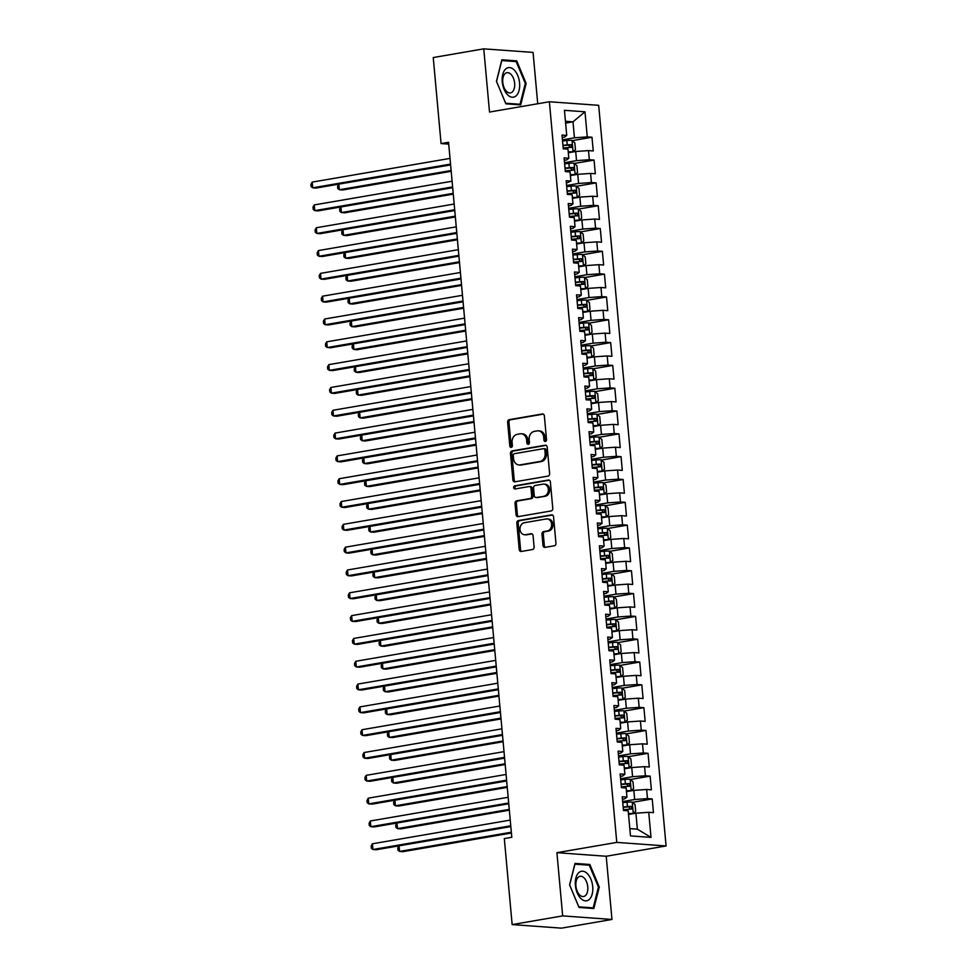 <?xml version="1.0" encoding="UTF-8"?>
<svg xmlns="http://www.w3.org/2000/svg" width="977" height="977" viewBox="0 0 977 977"><rect width="100%" height="100%" fill="white"/><g stroke="black" fill="none" stroke-linecap="round" stroke-linejoin="round"><path stroke-width="1.47" d="M545.386 441.482A1.588 1.295 -85.9 0 0 546.534 439.687L544.36 415.897A2.259 1.844 -85.9 0 0 542.32 413.967L509.261 419.658A2.259 1.844 -85.9 0 0 507.637 422.211L509.799 446.013A1.588 1.295 -85.9 0 0 512.375 445.573L512.095 442.483A7.242 5.911 -85.9 0 1 517.309 434.313L520.069 433.837A7.242 5.911 -85.9 0 1 521.242 433.776A7.242 5.911 -85.9 0 1 526.603 439.992L526.884 443.07A1.588 1.295 -85.9 0 0 529.449 442.63L529.168 439.552A7.242 5.911 -85.9 0 1 534.395 431.37L537.142 430.894A7.242 5.911 -85.9 0 1 538.327 430.845A7.242 5.911 -85.9 0 1 543.676 437.061L543.957 440.138A1.588 1.295 -85.9 0 0 545.386 441.482M543.004 545.447A2.259 1.844 -85.9 0 0 545.044 547.376L554.313 545.777A2.259 1.844 -85.9 0 0 555.95 543.224L553.544 516.796A2.259 1.844 -85.9 0 0 551.504 514.867L518.445 520.558A2.259 1.844 -85.9 0 0 516.821 523.11L519.227 549.538A2.259 1.844 -85.9 0 0 521.266 551.468L532.465 549.538A2.259 1.844 -85.9 0 0 534.101 546.973L533.063 535.665A2.259 1.844 -85.9 0 0 531.024 533.747L525.467 534.7A6.057 4.934 -85.9 0 1 524.49 534.749A6.057 4.934 -85.9 0 1 519.984 528.96A6.057 4.934 -85.9 0 1 524.38 522.719L546.143 518.97A6.057 4.934 -85.9 0 1 547.12 518.921A6.057 4.934 -85.9 0 1 551.626 524.722A6.057 4.934 -85.9 0 1 547.23 530.963L543.603 531.586A2.259 1.844 -85.9 0 0 541.979 534.138L543.004 545.447L544.336 545.545A2.259 1.844 -85.9 0 0 545.398 547.315M562.667 915.901L611.968 919.455L606.216 856.255L556.914 852.689L562.667 915.901L512.143 924.584L504.315 838.571L511.801 837.277L448.553 142.276L441.067 143.558L448.724 144.107M556.914 852.689L616.78 842.394L549.379 101.755L598.681 105.321L666.082 845.96L616.78 842.394M537.729 103.757L533.063 52.416L483.762 48.85L489.514 112.05L549.379 101.755M483.762 48.85L433.238 57.545L441.067 143.558M547.975 476.117A2.259 1.844 -85.9 0 0 549.611 473.564L547.205 447.136A2.259 1.844 -85.9 0 0 545.166 445.219L512.107 450.898A2.259 1.844 -85.9 0 0 510.482 453.462L512.888 479.89A2.259 1.844 -85.9 0 0 514.928 481.808L547.975 476.117M550.381 481.966L552.774 508.394A2.259 1.844 -85.9 0 1 551.15 510.947L518.091 516.638A2.259 1.844 -85.9 0 1 516.051 514.708L515.026 503.399A2.259 1.844 -85.9 0 1 516.65 500.847L530.059 498.539A2.259 1.844 -85.9 0 0 531.696 495.986L531.012 488.476A2.259 1.844 -85.9 0 0 528.972 486.558L515.013 488.964A1.588 1.295 -85.9 0 1 514.732 485.825L548.329 480.037A2.259 1.844 -85.9 0 1 550.381 481.966M572.278 140.639L591.989 137.244L587.262 136.902L584.979 111.805L564.45 110.328L566.733 135.424L562.007 135.082L563.253 148.773L567.979 149.115L568.809 158.237L564.083 157.895L565.329 171.586L570.055 171.928L570.886 181.063L566.159 180.721L567.405 194.411L572.131 194.753L572.962 203.875L568.235 203.534L569.481 217.224L574.207 217.566L575.038 226.688L570.312 226.346L571.557 240.037L576.296 240.379L577.126 249.514L572.388 249.172L573.633 262.862L578.372 263.204L579.202 272.327L574.464 271.985L575.709 285.675L580.448 286.017L581.278 295.139L576.54 294.798L577.786 308.488L582.524 308.83L583.354 317.965L578.616 317.623L579.862 331.313L584.6 331.655L585.431 340.778L580.692 340.436L581.938 354.126L586.676 354.468L587.507 363.591L582.768 363.249L584.014 376.939L588.752 377.281L589.583 386.416L584.844 386.074L586.09 399.764L590.829 400.106L591.659 409.229L586.921 408.887L588.166 422.577L592.905 422.919L593.735 432.042L588.997 431.7L590.242 445.39L594.981 445.732L595.811 454.867L591.073 454.525L592.318 468.215L597.057 468.557L597.887 477.68L593.149 477.338L594.407 491.028L599.133 491.37L599.963 500.493L595.237 500.151L596.483 513.841L601.209 514.183L602.04 523.318L597.313 522.976L598.559 536.666L603.285 537.008L604.116 546.131L599.389 545.789L600.635 559.479L605.361 559.821L606.192 568.944L601.466 568.602L602.711 582.292L607.438 582.634L608.268 591.769L603.542 591.427L604.787 605.117L609.514 605.459L610.344 614.582L605.618 614.24L606.864 627.93L611.59 628.272L612.42 637.395L607.694 637.053L608.94 650.743L613.666 651.085L614.496 660.22L609.77 659.878L611.016 673.568L615.742 673.91L616.572 683.033L611.846 682.691L613.092 696.381L617.818 696.723L618.649 705.846L613.922 705.504L615.168 719.194L619.894 719.536L620.725 728.671L615.998 728.329L617.244 742.019L621.97 742.361L622.801 751.484L618.075 751.142L619.32 764.832L624.047 765.174L624.877 774.297L620.151 773.955L621.396 787.645L626.123 787.987L626.953 797.122L622.227 796.78L623.473 810.47L628.199 810.812L630.483 835.909L651.012 837.387L637.358 829.168L635.905 813.194L628.541 814.464M591.989 137.244L593.234 150.934L588.508 150.592L589.339 159.727L576.515 160.631L564.523 162.695M574.354 163.452L594.065 160.069L589.339 159.727M594.065 160.069L595.311 173.759L590.584 173.417L591.415 182.54L578.604 183.444L566.599 185.508M576.43 186.277L596.141 182.882L591.415 182.54M596.141 182.882L597.387 196.572L592.66 196.23L593.491 205.353L580.68 206.257L568.675 208.321M578.506 209.09L598.217 205.695L593.491 205.353M598.217 205.695L599.463 219.385L594.737 219.043L595.567 228.178L582.756 229.082L570.751 231.146M580.582 231.903L600.293 228.52L595.567 228.178M600.293 228.52L601.539 242.211L596.813 241.869L597.643 250.991L584.832 251.895L572.827 253.959M582.658 254.728L602.369 251.333L597.643 250.991M602.369 251.333L603.615 265.023L598.889 264.682L599.719 273.804L586.908 274.708L574.903 276.772M584.735 277.541L604.445 274.146L599.719 273.804M604.445 274.146L605.691 287.836L600.965 287.494L601.795 296.629L588.984 297.533L576.98 299.597M586.811 300.354L606.522 296.971L601.795 296.629M606.522 296.971L607.767 310.662L603.041 310.32L603.871 319.442L591.061 320.346L579.056 322.41M588.887 323.179L608.598 319.784L603.871 319.442M608.598 319.784L609.843 333.475L605.117 333.133L605.948 342.255L593.137 343.159L581.132 345.223M590.963 345.992L610.674 342.597L605.948 342.255M610.674 342.597L611.92 356.287L607.193 355.946L608.024 365.08L595.213 365.984L583.208 368.048M593.039 368.805L612.75 365.422L608.024 365.08M612.75 365.422L613.996 379.113L609.269 378.771L610.1 387.893L597.289 388.797L585.284 390.861M595.115 391.63L614.826 388.235L610.1 387.893M614.826 388.235L616.072 401.926L611.346 401.584L612.176 410.706L599.365 411.61L587.36 413.674M597.191 414.443L616.902 411.048L612.176 410.706M616.902 411.048L618.148 424.739L613.422 424.397L614.252 433.532L601.441 434.435L589.436 436.499M599.267 437.256L618.978 433.873L614.252 433.532M618.978 433.873L620.224 447.564L615.498 447.222L616.328 456.344L603.517 457.248L591.512 459.312M601.343 460.082L621.054 456.686L616.328 456.344M621.054 456.686L622.3 470.377L617.574 470.035L618.404 479.157L605.593 480.061L593.589 482.125M603.42 482.894L623.131 479.499L618.404 479.157M623.131 479.499L624.388 493.19L619.65 492.848L620.48 501.983L607.67 502.886L595.665 504.95M605.496 505.707L625.219 502.325L620.48 501.983M625.219 502.325L626.465 516.015L621.726 515.673L622.557 524.796L609.746 525.699L597.741 527.763M607.572 528.533L627.295 525.137L622.557 524.796M627.295 525.137L628.541 538.828L623.802 538.486L624.633 547.608L611.822 548.512L599.817 550.576M609.648 551.346L629.371 547.95L624.633 547.608M629.371 547.95L630.617 561.641L625.878 561.299L626.709 570.434L613.898 571.337L601.893 573.401M611.724 574.158L631.447 570.776L626.709 570.434M631.447 570.776L632.693 584.466L627.955 584.124L628.785 593.247L615.974 594.15L603.969 596.214M613.8 596.984L633.523 593.589L628.785 593.247M633.523 593.589L634.769 607.279L630.031 606.937L630.861 616.06L618.05 616.963L606.045 619.027M615.876 619.797L635.6 616.402L630.861 616.06M635.6 616.402L636.845 630.092L632.107 629.75L632.937 638.885L620.126 639.788L608.121 641.852M617.952 642.61L637.676 639.227L632.937 638.885M637.676 639.227L638.921 652.917L634.183 652.575L635.013 661.698L622.202 662.601L610.198 664.665M620.029 665.435L639.752 662.04L635.013 661.698M639.752 662.04L640.997 675.73L636.259 675.388L637.089 684.511L624.279 685.414L612.274 687.478M622.105 688.248L641.828 684.853L637.089 684.511M641.828 684.853L643.074 698.543L638.335 698.201L639.166 707.336L626.355 708.24L614.362 710.303M624.181 711.061L643.904 707.678L639.166 707.336M643.904 707.678L645.15 721.368L640.411 721.026L641.254 730.149L628.431 731.052L616.438 733.116M626.257 733.886L645.98 730.491L641.254 730.149M645.98 730.491L647.226 744.181L642.5 743.839L643.33 752.962L630.507 753.865L618.514 755.929M628.333 756.699L648.056 753.304L643.33 752.962M648.056 753.304L649.302 766.994L644.576 766.652L645.406 775.787L632.583 776.691L620.59 778.754M630.409 779.512L650.132 776.129L645.406 775.787M650.132 776.129L651.378 789.819L646.652 789.477L647.482 798.6L634.659 799.504L622.667 801.567M632.498 802.337L652.209 798.942L647.482 798.6M652.209 798.942L653.454 812.632L648.728 812.29L651.012 837.387M622.447 799.198L624.804 798.795L626.953 797.122M648.728 812.29L635.905 813.194M620.371 776.373L622.728 775.97L624.877 774.297M634.659 799.504L633.829 790.381L626.465 791.639M646.652 789.477L633.829 790.381M618.294 753.56L620.651 753.157L622.801 751.484M632.583 776.691L631.753 767.556L624.376 768.826M644.576 766.652L631.753 767.556M616.218 730.747L618.575 730.344L620.725 728.671M630.507 753.865L629.677 744.743L622.3 746.013M642.5 743.839L629.677 744.743M614.142 707.922L616.499 707.519L618.649 705.846M628.431 731.052L627.6 721.93L620.224 723.188M640.411 721.026L627.6 721.93M612.066 685.109L614.423 684.706L616.572 683.033M626.355 708.24L625.524 699.105L618.148 700.375M638.335 698.201L625.524 699.105M609.99 662.296L612.347 661.893L614.496 660.22M624.279 685.414L623.448 676.292L616.072 677.562M636.259 675.388L623.448 676.292M607.914 639.471L610.271 639.068L612.42 637.395M622.202 662.601L621.372 653.479L613.996 654.737M634.183 652.575L621.372 653.479M605.838 616.658L608.195 616.255L610.344 614.582M620.126 639.788L619.296 630.653L611.92 631.924M632.107 629.75L619.296 630.653M603.762 593.845L606.119 593.442L608.268 591.769M618.05 616.963L617.22 607.841L609.843 609.111M630.031 606.937L617.22 607.841M601.685 571.02L604.042 570.617L606.192 568.944M615.974 594.15L615.144 585.028L607.767 586.285M627.955 584.124L615.144 585.028M599.609 548.207L601.966 547.804L604.116 546.131M613.898 571.337L613.067 562.202L605.691 563.473M625.878 561.299L613.067 562.202M597.533 525.394L599.89 524.991L602.04 523.318M611.822 548.512L610.991 539.389L603.615 540.66M623.802 538.486L610.991 539.389M595.457 502.569L597.814 502.166L599.963 500.493M609.746 525.699L608.915 516.577L601.539 517.834M621.726 515.673L608.915 516.577M593.381 479.756L595.738 479.353L597.887 477.68M607.67 502.886L606.839 493.751L599.463 495.021M619.65 492.848L606.839 493.751M591.293 456.943L593.65 456.54L595.811 454.867M605.593 480.061L604.763 470.938L597.387 472.209M617.574 470.035L604.763 470.938M589.216 434.118L591.573 433.715L593.735 432.042M603.517 457.248L602.687 448.125L595.311 449.383M615.498 447.222L602.687 448.125M587.14 411.305L589.497 410.902L591.659 409.229M601.441 434.435L600.611 425.3L593.234 426.57M613.422 424.397L600.611 425.3M585.064 388.492L587.421 388.089L589.583 386.416M599.365 411.61L598.535 402.487L591.158 403.757M611.346 401.584L598.535 402.487M582.988 365.667L585.345 365.264L587.507 363.591M597.289 388.797L596.458 379.674L589.082 380.932M609.269 378.771L596.458 379.674M580.912 342.854L583.269 342.451L585.431 340.778M595.213 365.984L594.382 356.849L587.006 358.119M607.193 355.946L594.382 356.849M578.836 320.041L581.193 319.638L583.354 317.965M593.137 343.159L592.306 334.036L584.93 335.306M605.117 333.133L592.306 334.036M576.76 297.216L579.117 296.813L581.278 295.139M591.061 320.346L590.23 311.223L582.854 312.481M603.041 310.32L590.23 311.223M574.684 274.403L577.041 274L579.202 272.327M588.984 297.533L588.154 288.398L580.778 289.668M600.965 287.494L588.154 288.398M572.607 251.59L574.965 251.187L577.126 249.514M586.908 274.708L586.078 265.585L578.702 266.855M598.889 264.682L586.078 265.585M570.531 228.765L572.888 228.362L575.038 226.688M584.832 251.895L584.002 242.772L576.625 244.03M596.813 241.869L584.002 242.772M568.455 205.952L570.812 205.549L572.962 203.875M582.756 229.082L581.926 219.947L574.549 221.217M594.737 219.043L581.926 219.947M566.379 183.139L570.886 181.063M580.68 206.257L579.85 197.134L572.473 198.404M592.66 196.23L579.85 197.134M564.303 160.313L566.66 159.91L568.809 158.237M578.604 183.444L577.761 174.321L570.397 175.579M590.584 173.417L577.761 174.321M562.227 137.501L564.584 137.098L566.733 135.424M576.515 160.631L575.685 151.496L568.321 152.766M588.508 150.592L575.685 151.496M512.143 924.584L561.457 928.15L611.968 919.455M606.216 856.255L666.082 845.96M629.823 828.618L637.358 829.168M565.622 123.102L572.986 121.832L565.451 121.295M587.262 136.902L574.439 137.806L562.447 139.87M574.439 137.806L572.986 121.832L584.979 111.805M520.717 104.905L526.139 83.424L516.711 60.867L501.86 59.792L496.45 81.274L505.878 103.831L520.717 104.905M589.852 864.486L575.001 863.412L569.579 884.893L579.007 907.45L593.857 908.512L599.28 887.031L589.852 864.486L586.688 865.024M545.813 441.311A1.588 1.295 -85.9 0 1 545.288 440.236L545.007 437.146A7.242 5.911 -85.9 0 0 539.658 430.942L538.327 430.845M521.242 433.776L522.573 433.873A7.242 5.911 -85.9 0 1 527.934 440.09L528.215 443.167A1.588 1.295 -85.9 0 0 528.728 444.254M543.297 414.126L510.605 419.756A2.259 1.844 -85.9 0 0 508.968 422.308L511.13 446.11A1.588 1.295 -85.9 0 0 511.655 447.185M546.143 445.378L513.438 450.995A2.259 1.844 -85.9 0 0 511.814 453.548L514.22 479.976A2.259 1.844 -85.9 0 0 515.282 481.746M544.861 450.043A1.588 1.295 -85.9 0 0 543.432 448.699L514.415 453.694A1.588 1.295 -85.9 0 0 513.267 455.477L513.572 458.726A7.242 5.911 -85.9 0 0 518.921 464.942A7.242 5.911 -85.9 0 0 520.094 464.881L539.927 461.474A7.242 5.911 -85.9 0 0 545.154 453.291L544.861 450.043L546.192 450.141A1.588 1.295 -85.9 0 0 544.763 448.797M518.921 464.942L520.252 465.04A7.242 5.911 -85.9 0 0 521.425 464.979L520.094 464.881M546.192 450.141L546.485 453.389A7.242 5.911 -85.9 0 1 541.258 461.571L521.425 464.979M529.339 486.534L530.67 486.631A2.259 1.844 -85.9 0 1 532.343 488.573L533.027 496.084A2.259 1.844 -85.9 0 1 531.39 498.636L517.993 500.945A2.259 1.844 -85.9 0 0 516.357 503.497L517.383 514.806A2.259 1.844 -85.9 0 0 518.445 516.577M549.306 480.195L516.064 485.923A1.588 1.295 -85.9 0 0 515.538 488.866M543.969 496.145A6.057 4.934 -85.9 0 0 548.366 489.904A6.057 4.934 -85.9 0 0 543.859 484.116A6.057 4.934 -85.9 0 0 542.882 484.165L535.213 485.484A2.259 1.844 -85.9 0 0 533.576 488.036L534.26 495.547A2.259 1.844 -85.9 0 0 536.3 497.464L545.3 496.243A6.057 4.934 -85.9 0 0 549.697 490.002A6.057 4.934 -85.9 0 0 545.19 484.213L543.859 484.116M536.91 497.513A2.259 1.844 -85.9 0 0 537.643 497.562L536.3 497.464M545.3 496.243L537.643 497.562M547.12 518.921L548.451 519.019A6.057 4.934 -85.9 0 1 552.958 524.82A6.057 4.934 -85.9 0 1 548.561 531.048L544.934 531.683A2.259 1.844 -85.9 0 0 543.31 534.236L544.336 545.545M524.49 534.749L525.821 534.846A6.057 4.934 -85.9 0 0 526.798 534.798L525.467 534.7M532.001 533.906L526.798 534.798M552.481 515.026L519.776 520.656A2.259 1.844 -85.9 0 0 518.152 523.208L520.558 549.636A2.259 1.844 -85.9 0 0 521.62 551.394M525.272 83.57L526.139 83.424M513.56 61.404L516.711 60.867M598.413 887.189L599.28 887.031M568.272 152.265L572.998 151.777L575.453 149.689L574.83 142.85L571.96 140.37A6.106 0.696 174.8 0 0 566.831 140.541L562.544 140.957M572.998 151.777A6.106 0.696 174.8 0 0 568.235 151.923M338.848 184.128L339.361 189.746L342.695 189.978L451.203 171.317M563.179 148.028L567.478 147.625A6.106 0.696 -5.2 0 1 571.374 147.417L571.13 144.669A6.106 0.696 174.8 0 0 567.234 144.877L562.935 145.292M562.972 145.634L568.431 145.133L569.823 146.819M338.787 184.14L337.566 186.241L337.773 188.524L339.361 189.746L451.13 170.511M450.544 164.099L312.713 187.816L312.188 182.113L450.018 158.396M450.617 164.905L316.047 188.06L312.713 187.816L311.126 186.595L310.918 184.311L312.188 182.113M570.348 175.078L575.074 174.602L577.529 172.502L576.906 165.663L574.036 163.183A6.106 0.696 174.8 0 0 568.907 163.367L564.621 163.77M575.074 174.602A6.106 0.696 174.8 0 0 570.312 174.736M340.924 206.953L341.437 212.559L344.771 212.803L453.279 194.13M565.268 170.841L569.554 170.438A6.106 0.696 -5.2 0 1 573.45 170.23L573.206 167.494A6.106 0.696 174.8 0 0 569.31 167.702L565.011 168.105M565.048 168.447L570.507 167.959L571.899 169.632M340.863 206.965L339.642 209.054L339.849 211.337L341.437 212.559L453.206 193.336M572.424 197.904L577.151 197.415L579.605 195.327L578.982 188.476L576.112 186.009A6.106 0.696 174.8 0 0 570.995 186.18L566.697 186.583M577.151 197.415A6.106 0.696 174.8 0 0 572.388 197.562M343 229.766L343.513 235.372L346.847 235.616L455.355 216.955M567.344 193.654L571.63 193.251A6.106 0.696 -5.2 0 1 575.526 193.043L575.282 190.307A6.106 0.696 174.8 0 0 571.386 190.515L567.087 190.918M567.124 191.26L572.583 190.771L573.975 192.445M342.939 229.778L341.718 231.867L341.926 234.15L343.513 235.372L455.282 216.149M452.62 186.925L314.789 210.629L314.264 204.926L452.095 181.221M452.693 187.718L318.123 210.873L314.789 210.629L313.202 209.408L312.994 207.124L314.264 204.926M454.696 209.737L316.866 233.454L316.34 227.739L454.171 204.034M454.769 210.543L320.2 233.686L316.866 233.454L315.278 232.233L315.07 229.949L316.34 227.739M516.418 95.563A14.997 8.512 80.2 0 0 517.749 75.534A14.997 8.512 80.2 0 0 505.414 69.257A14.997 8.512 80.2 0 0 504.095 89.286A14.997 8.512 80.2 0 0 516.418 95.563M512.473 91.801A10.258 5.825 80.2 0 0 514.012 79.894A10.258 5.825 80.2 0 0 506.965 72.677A10.258 5.825 80.2 0 0 504.938 73.788A10.258 5.825 80.2 0 0 503.399 85.695A10.258 5.825 80.2 0 0 510.446 92.913A10.258 5.825 80.2 0 0 512.473 91.801M496.536 81.372L501.787 60.562L516.174 61.6L525.308 83.448L520.057 104.27L505.671 103.22L496.487 81.384M517.651 104.686L520.057 104.27M589.558 899.182A14.997 8.512 80.2 0 0 590.877 879.153A14.997 8.512 80.2 0 0 578.555 872.876A14.997 8.512 80.2 0 0 577.224 892.905A14.997 8.512 80.2 0 0 589.558 899.182M585.602 895.421A10.258 5.825 80.2 0 0 587.14 883.513A10.258 5.825 80.2 0 0 580.106 876.296A10.258 5.825 80.2 0 0 578.079 877.395A10.258 5.825 80.2 0 0 576.54 889.314A10.258 5.825 80.2 0 0 583.574 896.52A10.258 5.825 80.2 0 0 585.602 895.421M569.664 884.991L574.916 864.169L589.302 865.219L598.437 887.067L593.186 907.877L578.799 906.839L569.664 884.991M590.78 908.292L593.186 907.877M574.5 220.717L579.227 220.228L581.681 218.14L581.059 211.301L578.189 208.822A6.106 0.696 174.8 0 0 573.072 208.993L568.773 209.408M579.227 220.228A6.106 0.696 174.8 0 0 574.464 220.375M345.076 252.579L345.589 258.197L348.923 258.429L457.431 239.768M569.42 216.479L573.707 216.076A6.106 0.696 -5.2 0 1 577.602 215.868L577.358 213.12A6.106 0.696 174.8 0 0 573.462 213.328L569.164 213.743M569.2 214.085L574.659 213.584L576.051 215.27M345.015 252.591L343.794 254.692L344.002 256.975L345.589 258.197L457.358 238.962M576.577 243.529L581.303 243.053L583.757 240.953L583.135 234.114L580.265 231.634A6.106 0.696 174.8 0 0 575.148 231.818L570.849 232.221M581.303 243.053A6.106 0.696 174.8 0 0 576.54 243.188M347.153 275.404L347.665 281.01L350.999 281.254L459.508 262.581M571.496 239.292L575.783 238.889A6.106 0.696 -5.2 0 1 579.679 238.681L579.434 235.945A6.106 0.696 174.8 0 0 575.538 236.153L571.24 236.556M571.276 236.898L576.735 236.41L578.128 238.083M347.091 275.416L345.87 277.505L346.078 279.788L347.665 281.01L459.434 261.787M456.772 232.55L318.942 256.267L318.417 250.564L456.247 226.847M456.845 233.356L322.276 256.511L318.942 256.267L317.354 255.046L317.146 252.762L318.417 250.564M458.848 255.376L321.018 279.08L320.505 273.377L458.323 249.672M458.921 256.169L324.352 279.324L321.018 279.08L319.43 277.859L319.223 275.575L320.505 273.377M578.653 266.355L583.379 265.866L585.834 263.778L585.211 256.927L582.341 254.46A6.106 0.696 174.8 0 0 577.224 254.631L572.925 255.034M583.379 265.866A6.106 0.696 174.8 0 0 578.616 266.013M349.229 298.217L349.742 303.823L353.076 304.067L461.584 285.406M573.572 262.105L577.859 261.702A6.106 0.696 -5.2 0 1 581.755 261.494L581.51 258.758A6.106 0.696 174.8 0 0 577.615 258.966L573.316 259.369M573.352 259.711L578.811 259.223L580.204 260.896M349.168 298.229L347.946 300.318L348.154 302.601L349.742 303.823L461.51 284.6M460.924 278.189L323.094 301.905L322.581 296.19L460.399 272.485M460.997 278.995L326.428 302.137L323.094 301.905L321.506 300.684L321.299 298.4L322.581 296.19M580.729 289.168L585.455 288.679L587.91 286.591L587.287 279.752L584.417 277.273A6.106 0.696 174.8 0 0 579.3 277.444L575.001 277.859M585.455 288.679A6.106 0.696 174.8 0 0 580.704 288.826M351.317 321.03L351.818 326.648L355.152 326.88L463.66 308.219M575.648 284.93L579.935 284.527A6.106 0.696 -5.2 0 1 583.831 284.319L583.587 281.571A6.106 0.696 174.8 0 0 579.691 281.779L575.392 282.194M575.429 282.536L580.888 282.035L582.28 283.721M351.244 321.042L350.022 323.143L350.23 325.426L351.818 326.648L463.587 307.413M463 301.001L325.17 324.718L324.657 319.015L462.475 295.298M463.074 301.808L328.504 324.962L325.17 324.718L323.582 323.497L323.375 321.213L324.657 319.015M582.805 311.981L587.531 311.504L589.986 309.404L589.363 302.565L586.493 300.086A6.106 0.696 174.8 0 0 581.376 300.269L577.077 300.672M587.531 311.504A6.106 0.696 174.8 0 0 582.78 311.639M353.393 343.855L353.894 349.461L357.228 349.705L465.736 331.032M577.725 307.743L582.011 307.34A6.106 0.696 -5.2 0 1 585.907 307.132L585.663 304.397A6.106 0.696 174.8 0 0 581.767 304.604L577.468 305.007M577.505 305.349L582.964 304.861L584.356 306.534M353.32 343.867L352.099 345.956L352.306 348.239L353.894 349.461L465.663 330.238M465.076 323.827L327.246 347.531L326.733 341.828L464.551 318.123M465.15 324.62L330.58 347.775L327.246 347.531L325.659 346.31L325.451 344.026L326.733 341.828M584.881 334.806L589.607 334.317L592.074 332.229L591.451 325.378L588.569 322.911A6.106 0.696 174.8 0 0 583.452 323.082L579.153 323.485M589.607 334.317A6.106 0.696 174.8 0 0 584.857 334.464M355.469 366.668L355.97 372.274L359.304 372.518L467.812 353.857M579.801 330.556L584.087 330.153A6.106 0.696 -5.2 0 1 587.983 329.945L587.739 327.21A6.106 0.696 174.8 0 0 583.843 327.417L579.544 327.82M579.581 328.162L585.04 327.674L586.432 329.347M355.396 366.68L354.175 368.769L354.382 371.052L355.97 372.274L467.739 353.051M467.153 346.64L329.322 370.356L328.809 364.641L466.64 340.936M467.226 347.446L332.656 370.588L329.322 370.356L327.735 369.135L327.527 366.851L328.809 364.641M586.957 357.619L591.683 357.13L594.15 355.042L593.527 348.203L590.645 345.724A6.106 0.696 174.8 0 0 585.528 345.895L581.23 346.31M591.683 357.13A6.106 0.696 174.8 0 0 586.933 357.277M357.545 389.481L358.046 395.099L361.38 395.331L469.888 376.67M581.877 353.381L586.163 352.978A6.106 0.696 -5.2 0 1 590.059 352.77L589.815 350.022A6.106 0.696 174.8 0 0 585.919 350.23L581.62 350.645M581.657 350.987L587.116 350.487L588.508 352.172M357.472 389.493L356.251 391.594L356.458 393.878L358.046 395.099L469.815 375.864M469.229 369.453L331.398 393.169L330.885 387.466L468.716 363.749M469.302 370.259L334.732 393.413L331.398 393.169L329.811 391.948L329.603 389.664L330.885 387.466M589.033 380.432L593.76 379.955L596.226 377.855L595.604 371.016L592.721 368.537A6.106 0.696 174.8 0 0 587.604 368.72L583.306 369.123M593.76 379.955A6.106 0.696 174.8 0 0 589.009 380.09M359.621 412.306L360.122 417.912L363.456 418.156L471.964 399.483M583.953 376.194L588.239 375.791A6.106 0.696 -5.2 0 1 592.135 375.583L591.891 372.848A6.106 0.696 174.8 0 0 587.995 373.055L583.696 373.458M583.733 373.8L589.192 373.312L590.584 374.985M359.548 412.318L358.327 414.407L358.535 416.69L360.122 417.912L471.891 398.689M471.305 392.278L333.475 415.982L332.962 410.279L470.792 386.574M471.378 393.072L336.809 416.226L333.475 415.982L331.887 414.761L331.679 412.477L332.962 410.279M591.109 403.257L595.836 402.768L598.303 400.68L597.68 393.829L594.798 391.362A6.106 0.696 174.8 0 0 589.681 391.533L585.382 391.936M595.836 402.768A6.106 0.696 174.8 0 0 591.085 402.915M361.698 435.119L362.198 440.725L365.532 440.969L474.04 422.308M586.029 399.007L590.328 398.604A6.106 0.696 -5.2 0 1 594.211 398.396L593.967 395.661A6.106 0.696 174.8 0 0 590.071 395.868L585.773 396.271M585.809 396.613L591.268 396.125L592.66 397.798M361.624 435.131L360.403 437.22L360.611 439.503L362.198 440.725L473.967 421.502M473.381 415.091L335.551 438.807L335.038 433.092L472.868 409.387M473.454 415.897L338.885 439.039L335.551 438.807L333.963 437.586L333.755 435.302L335.038 433.092M593.186 426.07L597.912 425.581L600.379 423.493L599.756 416.654L596.874 414.175A6.106 0.696 174.8 0 0 591.757 414.346L587.458 414.761M597.912 425.581A6.106 0.696 174.8 0 0 593.161 425.728M363.774 457.932L364.287 463.55L367.608 463.782L476.117 445.121M588.105 421.832L592.404 421.429A6.106 0.696 -5.2 0 1 596.288 421.221L596.043 418.474A6.106 0.696 174.8 0 0 592.147 418.681L587.849 419.096M587.885 419.438L593.357 418.938L594.737 420.623M363.7 457.944L362.479 460.045L362.687 462.329L364.287 463.55L476.043 444.315M475.457 437.904L337.627 461.62L337.114 455.917L474.944 432.2M475.53 438.71L340.961 461.865L337.627 461.62L336.039 460.399L335.832 458.115L337.114 455.917M595.262 448.883L599.988 448.406L602.455 446.306L601.832 439.467L598.95 436.988A6.106 0.696 174.8 0 0 593.833 437.171L589.534 437.574M599.988 448.406A6.106 0.696 174.8 0 0 595.237 448.541M365.85 480.757L366.363 486.363L369.685 486.607L478.193 467.934M590.181 444.645L594.48 444.242A6.106 0.696 -5.2 0 1 598.364 444.034L598.119 441.299A6.106 0.696 174.8 0 0 594.224 441.506L589.925 441.909M589.961 442.251L595.433 441.763L596.813 443.436M365.777 480.769L364.555 482.858L364.763 485.142L366.363 486.363L478.119 467.14M477.533 460.729L339.703 484.433L339.19 478.73L477.02 455.026M477.606 461.523L343.037 484.677L339.703 484.433L338.115 483.212L337.908 480.928L339.19 478.73M597.338 471.708L602.064 471.219L604.531 469.131L603.908 462.28L601.026 459.813A6.106 0.696 174.8 0 0 595.909 459.984L591.61 460.387M602.064 471.219A6.106 0.696 174.8 0 0 597.313 471.366M367.926 503.57L368.439 509.176L371.761 509.42L480.269 490.759M592.257 467.458L596.556 467.055A6.106 0.696 -5.2 0 1 600.44 466.847L600.196 464.112A6.106 0.696 174.8 0 0 596.3 464.319L592.013 464.722M592.038 465.064L597.509 464.576L598.889 466.249M367.853 503.582L366.644 505.671L366.851 507.955L368.439 509.176L480.195 489.953M479.609 483.542L341.779 507.258L341.266 501.543L479.096 477.838M479.683 484.348L345.113 507.49L341.779 507.258L340.191 506.037L339.984 503.753L341.266 501.543M599.414 494.521L604.14 494.032L606.607 491.944L605.984 485.105L603.102 482.626A6.106 0.696 174.8 0 0 597.985 482.797L593.686 483.212M604.14 494.032A6.106 0.696 174.8 0 0 599.389 494.179M370.002 526.383L370.515 532.001L373.837 532.233L482.345 513.572M594.334 490.283L598.632 489.88A6.106 0.696 -5.2 0 1 602.516 489.672L602.272 486.925A6.106 0.696 174.8 0 0 598.376 487.132L594.089 487.547M594.114 487.889L599.585 487.389L600.965 489.074M369.929 526.395L368.72 528.496L368.927 530.78L370.515 532.001L482.272 512.766M481.685 506.355L343.855 530.071L343.342 524.368L481.172 500.651M481.759 507.161L347.189 530.316L343.855 530.071L342.268 528.85L342.06 526.566L343.342 524.368M601.49 517.334L606.216 516.857L608.683 514.757L608.06 507.918L605.178 505.439A6.106 0.696 174.8 0 0 600.061 505.622L595.762 506.025M606.216 516.857A6.106 0.696 174.8 0 0 601.466 516.992M372.078 549.208L372.591 554.814L375.913 555.058L484.421 536.385M596.41 513.096L600.708 512.693A6.106 0.696 -5.2 0 1 604.592 512.485L604.348 509.75A6.106 0.696 174.8 0 0 600.452 509.957L596.165 510.36M596.19 510.702L601.661 510.214L603.041 511.887M372.005 549.221L370.796 551.309L371.004 553.593L372.591 554.814L484.348 535.591M483.762 529.18L345.931 552.884L345.418 547.181L483.249 523.477M483.835 529.974L349.265 553.129L345.931 552.884L344.344 551.663L344.136 549.379L345.418 547.181M603.566 540.159L608.305 539.67L610.759 537.582L610.136 530.731L607.267 528.264A6.106 0.696 174.8 0 0 602.137 528.435L597.839 528.838M608.305 539.67A6.106 0.696 174.8 0 0 603.542 539.817M374.154 572.021L374.667 577.627L377.989 577.871L486.497 559.21M598.486 535.909L602.785 535.506A6.106 0.696 -5.2 0 1 606.68 535.298L606.424 532.563A6.106 0.696 174.8 0 0 602.528 532.77L598.242 533.173M598.266 533.515L603.737 533.027L605.117 534.7M374.081 572.034L372.872 574.122L373.08 576.406L374.667 577.627L486.424 558.404M485.838 551.993L348.007 575.709L347.494 569.994L485.325 546.29M485.911 552.799L351.341 575.942L348.007 575.709L346.42 574.488L346.212 572.204L347.494 569.994M605.642 562.972L610.381 562.483L612.835 560.395L612.213 553.556L609.343 551.077A6.106 0.696 174.8 0 0 604.213 551.248L599.915 551.663M610.381 562.483A6.106 0.696 174.8 0 0 605.618 562.63M376.23 594.834L376.743 600.452L380.065 600.684L488.573 582.023M600.562 558.734L604.861 558.331A6.106 0.696 -5.2 0 1 608.756 558.123L608.5 555.376A6.106 0.696 174.8 0 0 604.604 555.583L600.318 555.998M600.342 556.34L605.813 555.84L607.193 557.525M376.157 594.846L374.948 596.947L375.156 599.231L376.743 600.452L488.5 581.217M487.914 574.806L350.084 598.522L349.571 592.819L487.401 569.102M487.987 575.612L353.418 598.767L350.084 598.522L348.496 597.301L348.288 595.017L349.571 592.819M607.718 585.785L612.457 585.308L614.912 583.208L614.289 576.369L611.419 573.89A6.106 0.696 174.8 0 0 606.29 574.073L601.991 574.476M612.457 585.308A6.106 0.696 174.8 0 0 607.694 585.443M378.307 617.659L378.82 623.265L382.154 623.509L490.649 604.836M602.638 581.547L606.937 581.144A6.106 0.696 -5.2 0 1 610.833 580.936L610.576 578.201A6.106 0.696 174.8 0 0 606.68 578.408L602.394 578.811M602.418 579.153L607.889 578.665L609.269 580.338M378.233 617.672L377.024 619.76L377.232 622.044L378.82 623.265L490.576 604.042M489.99 597.631L352.172 621.335L351.647 615.632L489.477 591.928M490.063 598.425L355.494 621.58L352.172 621.335L350.572 620.114L350.364 617.83L351.647 615.632M609.807 608.61L614.533 608.121L616.988 606.033L616.365 599.182L613.495 596.715A6.106 0.696 174.8 0 0 608.366 596.886L604.067 597.289M614.533 608.121A6.106 0.696 174.8 0 0 609.77 608.268M380.383 640.472L380.896 646.078L384.23 646.322L492.726 627.661M604.714 604.36L609.013 603.957A6.106 0.696 -5.2 0 1 612.909 603.749L612.652 601.014A6.106 0.696 174.8 0 0 608.756 601.221L604.47 601.624M604.494 601.966L609.966 601.478L611.346 603.151M380.309 640.485L379.1 642.573L379.308 644.857L380.896 646.078L492.652 626.855M492.066 620.444L354.248 644.161L353.723 638.445L491.553 614.741M492.139 621.25L357.57 644.393L354.248 644.161L352.648 642.939L352.441 640.656L353.723 638.445M611.883 631.423L616.609 630.934L619.064 628.846L618.441 622.007L615.571 619.528A6.106 0.696 174.8 0 0 610.442 619.699L606.143 620.114M616.609 630.934A6.106 0.696 174.8 0 0 611.846 631.081M382.459 663.285L382.972 668.903L386.306 669.135L494.802 650.474M606.79 627.185L611.089 626.782A6.106 0.696 -5.2 0 1 614.985 626.575L614.728 623.827A6.106 0.696 174.8 0 0 610.833 624.034L606.546 624.45M606.57 624.792L612.042 624.291L613.422 625.976M382.386 663.298L381.177 665.398L381.384 667.682L382.972 668.903L494.728 649.668M494.142 643.257L356.324 666.973L355.799 661.27L493.629 637.554M494.215 644.063L359.646 667.218L356.324 666.973L354.736 665.752L354.529 663.468L355.799 661.27M613.959 654.236L618.685 653.76L621.14 651.659L620.517 644.82L617.647 642.341A6.106 0.696 174.8 0 0 612.518 642.524L608.219 642.927M618.685 653.76A6.106 0.696 174.8 0 0 613.922 653.894M384.535 686.11L385.048 691.716L388.382 691.96L496.878 673.287M608.866 649.998L613.165 649.595A6.106 0.696 -5.2 0 1 617.061 649.387L616.805 646.652A6.106 0.696 174.8 0 0 612.909 646.859L608.622 647.262M608.647 647.604L614.118 647.116L615.51 648.789M384.462 686.123L383.253 688.211L383.46 690.495L385.048 691.716L496.805 672.494M496.218 666.082L358.4 689.786L357.875 684.083L495.705 660.379M496.292 666.876L361.722 690.031L358.4 689.786L356.813 688.565L356.605 686.281L357.875 684.083M616.035 677.061L620.761 676.572L623.216 674.484L622.593 667.633L619.723 665.166A6.106 0.696 174.8 0 0 614.594 665.337L610.295 665.74M620.761 676.572A6.106 0.696 174.8 0 0 615.998 676.719M386.611 708.923L387.124 714.529L390.458 714.773L498.954 696.112M610.943 672.811L615.241 672.408A6.106 0.696 -5.2 0 1 619.137 672.2L618.881 669.465A6.106 0.696 174.8 0 0 614.985 669.672L610.698 670.075M610.723 670.417L616.194 669.929L617.586 671.602M386.538 708.936L385.329 711.024L385.536 713.308L387.124 714.529L498.881 695.306M498.294 688.895L360.476 712.612L359.951 706.896L497.781 683.192M498.368 689.701L363.798 712.844L360.476 712.612L358.889 711.39L358.681 709.107L359.951 706.896M618.111 699.874L622.837 699.385L625.292 697.297L624.669 690.458L621.799 687.979A6.106 0.696 174.8 0 0 616.67 688.15L612.384 688.565M622.837 699.385A6.106 0.696 174.8 0 0 618.075 699.532M388.687 731.736L389.2 737.354L392.534 737.586L501.03 718.925M613.019 695.636L617.317 695.233A6.106 0.696 -5.2 0 1 621.213 695.026L620.957 692.278A6.106 0.696 174.8 0 0 617.073 692.485L612.774 692.901M612.799 693.243L618.27 692.742L619.662 694.427M388.614 731.749L387.405 733.849L387.613 736.133L389.2 737.354L500.957 718.119M500.383 711.708L362.552 735.425L362.027 729.721L499.858 706.005M500.444 712.514L365.874 735.669L362.552 735.425L360.965 734.203L360.757 731.92L362.027 729.721M620.187 722.687L624.914 722.211L627.368 720.11L626.745 713.271L623.876 710.792A6.106 0.696 174.8 0 0 618.746 710.975L614.46 711.378M624.914 722.211A6.106 0.696 174.8 0 0 620.151 722.345M390.763 754.562L391.276 760.167L394.61 760.411L503.106 741.738M615.095 718.449L619.394 718.046A6.106 0.696 -5.2 0 1 623.289 717.839L623.033 715.103A6.106 0.696 174.8 0 0 619.149 715.311L614.851 715.714M614.875 716.056L620.346 715.567L621.738 717.24M390.69 754.574L389.481 756.662L389.689 758.946L391.276 760.167L503.033 740.945M502.459 734.533L364.629 758.237L364.103 752.534L501.934 728.83M502.532 735.327L367.95 758.482L364.629 758.237L363.041 757.016L362.833 754.732L364.103 752.534M622.264 745.512L626.99 745.024L629.444 742.935L628.822 736.084L625.952 733.617A6.106 0.696 174.8 0 0 620.822 733.788L616.536 734.191M626.99 745.024A6.106 0.696 174.8 0 0 622.227 745.17M392.839 777.374L393.352 782.98L396.686 783.224L505.182 764.564M617.171 741.262L621.47 740.859A6.106 0.696 -5.2 0 1 625.365 740.651L625.109 737.916A6.106 0.696 174.8 0 0 621.225 738.123L616.927 738.527M616.951 738.868L622.422 738.38L623.814 740.053M392.766 777.387L391.557 779.475L391.765 781.759L393.352 782.98L505.109 763.758M504.535 757.346L366.705 781.063L366.18 775.347L504.01 751.643M504.608 758.152L370.039 781.295L366.705 781.063L365.117 779.841L364.909 777.558L366.18 775.347M624.34 768.325L629.066 767.837L631.521 765.748L630.898 758.909L628.028 756.43A6.106 0.696 174.8 0 0 622.899 756.601L618.612 757.016M629.066 767.837A6.106 0.696 174.8 0 0 624.303 767.983M394.916 800.187L395.429 805.805L398.763 806.037L507.258 787.377M619.247 764.087L623.546 763.684A6.106 0.696 -5.2 0 1 627.442 763.477L627.185 760.729A6.106 0.696 174.8 0 0 623.302 760.936L619.003 761.352M619.027 761.694L624.498 761.193L625.891 762.878M394.842 800.2L393.633 802.3L393.841 804.584L395.429 805.805L507.185 786.57M506.611 780.159L368.781 803.876L368.256 798.172L506.086 774.456M506.684 780.965L372.115 804.12L368.781 803.876L367.193 802.654L366.986 800.371L368.256 798.172M626.416 791.138L631.142 790.662L633.597 788.561L632.974 781.722L630.104 779.243A6.106 0.696 174.8 0 0 624.975 779.426L620.688 779.829M631.142 790.662A6.106 0.696 174.8 0 0 626.379 790.796M396.992 823.013L397.505 828.618L400.839 828.862L509.335 810.189M621.323 786.9L625.622 786.497A6.106 0.696 -5.2 0 1 629.518 786.29L629.261 783.554A6.106 0.696 174.8 0 0 625.378 783.762L621.079 784.165M621.116 784.507L626.575 784.018L627.967 785.691M396.918 823.025L395.709 825.113L395.917 827.397L397.505 828.618L509.261 809.396M508.687 802.984L370.857 826.689L370.332 820.985L508.162 797.281M508.761 803.778L374.191 826.933L370.857 826.689L369.269 825.467L369.062 823.184L370.332 820.985M628.492 813.963L633.218 813.475L635.673 811.386L635.05 804.535L632.18 802.068A6.106 0.696 174.8 0 0 627.051 802.239L622.764 802.642M633.218 813.475A6.106 0.696 174.8 0 0 628.455 813.621M399.068 845.826L399.581 851.431L402.915 851.675L511.411 833.015M623.399 809.713L627.698 809.31A6.106 0.696 -5.2 0 1 631.594 809.103L631.337 806.367A6.106 0.696 174.8 0 0 627.454 806.575L623.155 806.978M623.192 807.32L628.651 806.831L630.043 808.504M398.995 845.838L397.786 847.926L397.993 850.21L399.581 851.431L511.337 832.209M510.763 825.797L372.933 849.514L372.408 843.798L510.238 820.094M510.837 826.603L376.267 849.746L372.933 849.514L371.345 848.292L371.138 846.009L372.408 843.798M545.007 437.146L543.676 437.061M528.215 443.167L526.884 443.07M527.934 440.09L526.603 439.992M511.13 446.11L509.799 446.013M508.968 422.308L507.637 422.211M510.605 419.756L509.261 419.658M543.053 414.028L542.32 413.967M545.288 440.236L543.957 440.138M514.22 479.976L512.888 479.89M511.814 453.548L510.482 453.462M513.438 450.995L512.107 450.898M545.899 445.268L545.166 445.219M541.258 461.571L539.927 461.474M546.485 453.389L545.154 453.291M517.383 514.806L516.051 514.708M516.357 503.497L515.026 503.399M517.993 500.945L516.65 500.847M531.39 498.636L530.059 498.539M533.027 496.084L531.696 495.986M532.343 488.573L531.012 488.476M516.064 485.923L514.732 485.825M549.062 480.098L548.329 480.037M543.31 534.236L541.979 534.138M544.934 531.683L543.603 531.586M548.561 531.048L547.23 530.963M531.757 533.796L531.024 533.747M520.558 549.636L519.227 549.538M518.152 523.208L516.821 523.11M519.776 520.656L518.445 520.558M552.237 514.916L551.504 514.867M573.059 151.728L572.034 140.432M567.234 144.877L566.831 140.541M567.613 149.09L567.478 147.625M568.431 145.133L571.13 144.669M575.135 174.541L574.11 163.244M569.31 167.702L568.907 163.367M569.689 171.903L569.554 170.438M570.507 167.959L573.206 167.494M577.212 197.366L576.186 186.07M571.386 190.515L570.995 186.18M571.765 194.716L571.63 193.251M572.583 190.771L575.282 190.307M579.288 220.179L578.262 208.883M573.462 213.328L573.072 208.993M573.841 217.541L573.707 216.076M574.659 213.584L577.358 213.12M581.364 242.992L580.338 231.696M575.538 236.153L575.148 231.818M575.917 240.354L575.783 238.889M576.735 236.41L579.434 235.945M583.44 265.817L582.414 254.521M577.615 258.966L577.224 254.631M577.993 263.167L577.859 261.702M578.811 259.223L581.51 258.758M585.516 288.63L584.49 277.334M579.691 281.779L579.3 277.444M580.069 285.992L579.935 284.527M580.888 282.035L583.587 281.571M587.592 311.443L586.566 300.147M581.767 304.604L581.376 300.269M582.145 308.805L582.011 307.34M582.964 304.861L585.663 304.397M589.668 334.268L588.642 322.972M583.843 327.417L583.452 323.082M584.222 331.618L584.087 330.153M585.04 327.674L587.739 327.21M591.744 357.081L590.719 345.785M585.919 350.23L585.528 345.895M586.298 354.443L586.163 352.978M587.116 350.487L589.815 350.022M593.821 379.894L592.795 368.598M587.995 373.055L587.604 368.72M588.374 377.256L588.239 375.791M589.192 373.312L591.891 372.848M595.897 402.719L594.871 391.423M590.071 395.868L589.681 391.533M590.45 400.069L590.328 398.604M591.268 396.125L593.967 395.661M597.973 425.532L596.947 414.236M592.147 418.681L591.757 414.346M592.526 422.894L592.404 421.429M593.357 418.938L596.043 418.474M600.049 448.345L599.023 437.049M594.224 441.506L593.833 437.171M594.602 445.707L594.48 444.242M595.433 441.763L598.119 441.299M602.137 471.17L601.099 459.874M596.3 464.319L595.909 459.984M596.691 468.52L596.556 467.055M597.509 464.576L600.196 464.112M604.213 493.983L603.175 482.687M598.376 487.132L597.985 482.797M598.767 491.346L598.632 489.88M599.585 487.389L602.272 486.925M606.29 516.796L605.251 505.5M600.452 509.957L600.061 505.622M600.843 514.158L600.708 512.693M601.661 510.214L604.348 509.75M608.366 539.622L607.328 528.325M602.528 532.77L602.137 528.435M602.919 536.971L602.785 535.506M603.737 533.027L606.424 532.563M610.442 562.434L609.404 551.138M604.604 555.583L604.213 551.248M604.995 559.797L604.861 558.331M605.813 555.84L608.5 555.376M612.518 585.247L611.492 573.951M606.68 578.408L606.29 574.073M607.071 582.61L606.937 581.144M607.889 578.665L610.576 578.201M614.594 608.073L613.568 596.776M608.756 601.221L608.366 596.886M609.147 605.422L609.013 603.957M609.966 601.478L612.652 601.014M616.67 630.886L615.644 619.589M610.833 624.034L610.442 619.699M611.223 628.248L611.089 626.782M612.042 624.291L614.728 623.827M618.746 653.698L617.72 642.402M612.909 646.859L612.518 642.524M613.3 651.061L613.165 649.595M614.118 647.116L616.805 646.652M620.822 676.524L619.797 665.227M614.985 669.672L614.594 665.337M615.376 673.874L615.241 672.408M616.194 669.929L618.881 669.465M622.899 699.337L621.873 688.04M617.073 692.485L616.67 688.15M617.452 696.699L617.317 695.233M618.27 692.742L620.957 692.278M624.975 722.15L623.949 710.853M619.149 715.311L618.746 710.975M619.528 719.512L619.394 718.046M620.346 715.567L623.033 715.103M627.051 744.975L626.025 733.678M621.225 738.123L620.822 733.788M621.604 742.325L621.47 740.859M622.422 738.38L625.109 737.916M629.127 767.788L628.101 756.491M623.302 760.936L622.899 756.601M623.68 765.15L623.546 763.684M624.498 761.193L627.185 760.729M631.203 790.601L630.177 779.304M625.378 783.762L624.975 779.426M625.756 787.963L625.622 786.497M626.575 784.018L629.261 783.554M633.279 813.426L632.253 802.129M627.454 806.575L627.051 802.239M627.832 810.776L627.698 809.31M628.651 806.831L631.337 806.367M545.019 448.785L543.688 448.687M537.265 497.586L535.933 497.488"/></g></svg>
